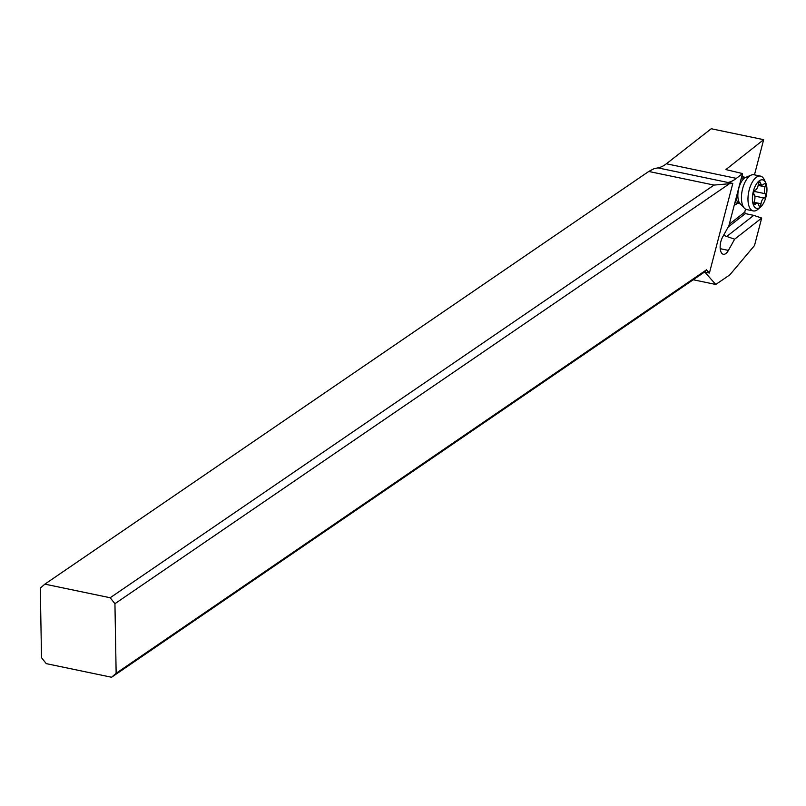 <?xml version="1.0" encoding="UTF-8"?>
<svg xmlns="http://www.w3.org/2000/svg" width="806" height="806" viewBox="0 0 806 806"><rect width="100%" height="100%" fill="white"/><g stroke="black" fill="none" stroke-linecap="round" stroke-linejoin="round"><path stroke-width="1.21" d="M648.739 171.466L44.874 584.138L40.3 588.128L41.519 657.706L46.264 663.64L111.571 677.252L704.645 271.954L706.53 269.809L709.411 273.043L732.815 183.405A53.881 25.157 -78.2 0 1 732.594 183.446L714.045 185.078L648.739 171.466L654.22 168.595L657.968 167.89A53.881 25.157 101.8 0 0 666.381 163.779L711.224 128.748L763.655 139.67L725.994 169.502M44.874 584.138L110.18 597.75L714.045 185.078M111.571 677.252L116.145 673.262L114.936 603.694L110.18 597.75M706.53 269.809L116.145 673.262M114.936 603.694L728.856 184.151M726.125 168.998L726.397 169.703L742.497 173.562L736.352 178.368A53.881 25.157 -78.2 0 1 728.15 182.428L732.815 183.405M709.411 273.043L704.746 272.075L715.778 284.468L729.803 274.886L754.507 245.538L761.69 218.053L753.731 215.363L745.338 213.61L744.734 212.149L745.53 209.107M754.466 174.852L763.655 139.67M761.69 218.053L734.639 239.191L723.566 235.352M753.731 215.363L727.183 236.108M734.639 239.191L728.412 250.404A10.78 5.027 -78.2 0 1 723.335 254.263A10.78 5.027 -78.2 0 1 720.141 247.392A10.78 5.027 -78.2 0 1 722.65 237.014L728.866 225.801L742.497 173.562M737.52 203.243A16.16 7.546 -78.2 0 1 736.452 204.109A16.16 7.546 -78.2 0 1 734.286 205.046M742.074 175.194A16.16 7.546 -78.2 0 1 743.021 176.867M715.778 284.468L693.22 279.763M753.237 210.92L746.709 209.56A17.782 8.302 -78.2 0 1 744.401 208.22A17.782 8.302 -78.2 0 1 745.58 181.108A17.782 8.302 -78.2 0 1 751.313 175.063A17.782 8.302 -78.2 0 1 753.963 174.751L760.501 176.111A17.782 8.302 101.8 0 0 752.109 182.468A17.782 8.302 101.8 0 0 747.988 200.251A17.782 8.302 101.8 0 0 753.237 210.92A17.782 8.302 101.8 0 0 758.083 209.197L760.663 206.93A14.548 6.791 101.8 0 0 763.564 203.132A14.548 6.791 101.8 0 0 765.7 182.74A14.548 6.791 101.8 0 0 755.776 185.068A14.548 6.791 101.8 0 0 752.824 203.021A14.548 6.791 101.8 0 0 760.663 206.93M765.035 197.218A2.327 1.088 -78.2 0 1 764.189 198.044A5.43 2.539 101.8 0 0 762.204 199.969A5.43 2.539 101.8 0 0 761.015 203.757A2.327 1.088 -78.2 0 1 760.511 205.379A2.327 1.088 -78.2 0 1 759.413 206.215A2.327 1.088 -78.2 0 1 758.778 205.318A5.43 2.539 101.8 0 0 757.318 203.243A5.43 2.539 101.8 0 0 755.464 204.15A2.327 1.088 -78.2 0 1 754.668 204.543A2.327 1.088 -78.2 0 1 754.265 201.379A5.43 2.539 101.8 0 0 754.114 194.488A2.327 1.088 -78.2 0 1 754.295 190.982A2.327 1.088 -78.2 0 1 755.151 190.156A5.43 2.539 101.8 0 0 757.136 188.221A5.43 2.539 101.8 0 0 758.315 184.443A2.327 1.088 -78.2 0 1 758.829 182.821A2.327 1.088 -78.2 0 1 759.927 181.985A2.327 1.088 -78.2 0 1 760.552 182.871A5.43 2.539 101.8 0 0 762.023 184.957A5.43 2.539 101.8 0 0 763.876 184.05A2.327 1.088 -78.2 0 1 764.672 183.657A2.327 1.088 -78.2 0 1 765.065 186.821A5.43 2.539 101.8 0 0 765.226 193.712A2.327 1.088 -78.2 0 1 765.035 197.218M765.7 182.74L764.239 179.627A17.782 8.302 101.8 0 0 760.501 176.111M753.711 194.861L753.358 191.234M657.968 167.89L732.594 183.446M736.352 178.368L666.381 163.779M728.191 227.01L745.338 213.61M728.412 250.404L720.211 248.691M729.269 224.229L744.734 212.149M736.13 197.964A13.47 6.287 101.8 0 0 739.878 203.737L734.891 202.699M744.401 208.22L740.22 203.858A14.196 6.629 -78.2 0 1 741.157 182.216A14.196 6.629 -78.2 0 1 745.741 177.391L751.313 175.063M745.792 177.37L745.379 177.36A13.47 6.287 101.8 0 0 740.976 179.385M765.226 193.712L754.104 191.395M764.189 198.044L754.799 196.09M758.164 185.38L765.065 186.821M760.552 182.871L758.99 182.549M755.464 204.15L754.094 203.868M761.015 203.757L754.033 202.306M745.379 177.36L741.711 176.595M758.355 184.191L762.023 184.957M754.003 202.548L757.318 203.243"/></g></svg>
